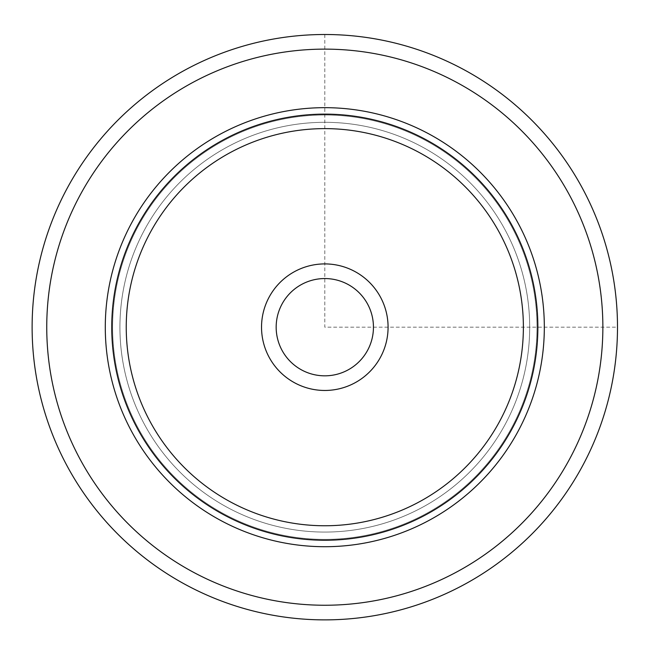 <?xml version="1.0" encoding="UTF-8"?>
<svg xmlns="http://www.w3.org/2000/svg" width="650" height="650" viewBox="0 0 650 650"><rect width="100%" height="100%" fill="white"/><g stroke="black" fill="none" stroke-linecap="round" stroke-linejoin="round"><path stroke-width="0.49" stroke-dasharray="3.25 2.44" d="M367.494 303.875A48.636 48.636 0 0 0 301.486 284.505A48.636 48.636 0 0 0 282.124 350.504A48.636 48.636 0 0 0 348.124 369.874A48.636 48.636 0 0 0 367.494 303.875A48.636 48.636 0 0 0 301.486 284.505A48.636 48.636 0 0 0 282.124 350.504A48.636 48.636 0 0 0 348.124 369.874A48.636 48.636 0 0 0 367.494 303.875M145.007 228.963A204.888 204.888 0 0 1 423.036 147.388A204.888 204.888 0 0 1 504.611 425.417A204.888 204.888 0 0 1 226.582 506.992A204.888 204.888 0 0 1 145.007 228.963A204.888 204.888 0 0 1 423.036 147.388A204.888 204.888 0 0 1 504.611 425.417A204.888 204.888 0 0 1 226.582 506.992A204.888 204.888 0 0 1 145.007 228.963A204.888 204.888 0 0 1 423.036 147.388A204.888 204.888 0 0 1 504.611 425.417A204.888 204.888 0 0 1 226.582 506.992A204.888 204.888 0 0 1 145.007 228.963M269.279 357.524A63.269 63.269 0 0 1 294.474 271.659A63.269 63.269 0 0 1 380.331 296.855A63.269 63.269 0 0 1 355.144 382.72A63.269 63.269 0 0 1 269.279 357.524M517.457 432.429A219.521 219.521 0 0 0 430.048 134.542A219.521 219.521 0 0 0 132.161 221.951A219.521 219.521 0 0 0 219.562 519.837A219.521 219.521 0 0 0 517.457 432.429A219.521 219.521 0 0 1 219.562 519.837A219.521 219.521 0 0 1 132.161 221.951A219.521 219.521 0 0 1 430.048 134.542A219.521 219.521 0 0 1 517.457 432.429A219.521 219.521 0 0 0 430.048 134.542A219.521 219.521 0 0 0 132.161 221.951A219.521 219.521 0 0 0 219.562 519.837A219.521 219.521 0 0 0 517.457 432.429M138.58 225.453A212.201 212.201 0 0 1 426.546 140.969A212.201 212.201 0 0 1 511.03 428.927A212.201 212.201 0 0 1 223.072 513.411A212.201 212.201 0 0 1 138.58 225.453A212.201 212.201 0 0 1 426.546 140.969A212.201 212.201 0 0 1 511.03 428.927A212.201 212.201 0 0 1 223.072 513.411A212.201 212.201 0 0 1 138.58 225.453M581.669 467.512A292.695 292.695 0 0 1 184.486 584.049A292.695 292.695 0 0 1 67.949 186.867A292.695 292.695 0 0 1 465.132 70.33A292.695 292.695 0 0 1 581.669 467.512M367.494 350.504A48.636 48.636 0 0 1 301.486 369.874A48.636 48.636 0 0 1 282.124 303.875A48.636 48.636 0 0 1 348.124 284.505A48.636 48.636 0 0 1 367.494 350.504M324.805 34.499L324.805 327.186L617.5 327.186M568.823 460.501A278.054 278.054 0 0 1 191.498 571.204A278.054 278.054 0 0 1 80.787 193.879A278.054 278.054 0 0 1 458.112 83.168A278.054 278.054 0 0 1 568.823 460.501"/><path stroke-width="0.97" d="M581.669 467.512A292.695 292.695 0 0 1 184.486 584.049A292.695 292.695 0 0 1 67.949 186.867A292.695 292.695 0 0 1 465.132 70.33A292.695 292.695 0 0 1 581.669 467.512A292.695 292.695 0 0 1 184.486 584.049A292.695 292.695 0 0 1 67.949 186.867A292.695 292.695 0 0 1 465.132 70.33A292.695 292.695 0 0 1 581.669 467.512M132.161 221.951A219.521 219.521 0 0 1 430.048 134.542A219.521 219.521 0 0 1 517.457 432.429A219.521 219.521 0 0 1 219.562 519.837A219.521 219.521 0 0 1 132.161 221.951M269.279 296.855A63.269 63.269 0 0 1 355.144 271.659A63.269 63.269 0 0 1 380.331 357.524A63.269 63.269 0 0 1 294.474 382.72A63.269 63.269 0 0 1 269.279 296.855M282.124 303.875A48.636 48.636 0 0 0 301.486 369.874A48.636 48.636 0 0 0 367.494 350.504A48.636 48.636 0 0 0 348.124 284.505A48.636 48.636 0 0 0 282.124 303.875M568.823 460.501A278.054 278.054 0 0 1 191.498 571.204A278.054 278.054 0 0 1 80.787 193.879A278.054 278.054 0 0 1 458.112 83.168A278.054 278.054 0 0 1 568.823 460.501M137.832 225.038A213.062 213.062 0 0 1 426.952 140.213A213.062 213.062 0 0 1 511.786 429.333A213.062 213.062 0 0 1 222.658 514.166A213.062 213.062 0 0 1 137.832 225.038M150.548 231.993A198.567 198.567 0 0 1 420.006 152.929A198.567 198.567 0 0 1 499.07 422.386A198.567 198.567 0 0 1 229.613 501.451A198.567 198.567 0 0 1 150.548 231.993"/></g></svg>
